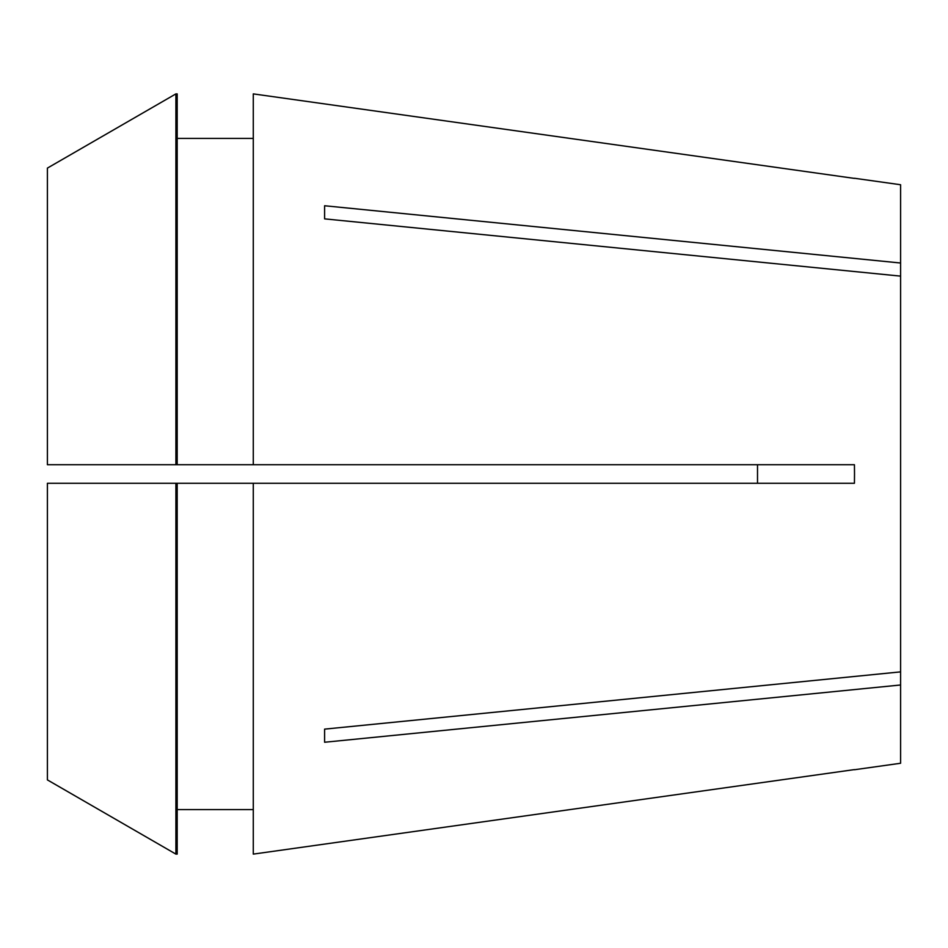 <?xml version="1.0" encoding="UTF-8"?>
<svg xmlns="http://www.w3.org/2000/svg" width="948" height="948" viewBox="0 0 948 948"><rect width="100%" height="100%" fill="white"/><g stroke="black" fill="none" stroke-linecap="round" stroke-linejoin="round"><path stroke-width="1.42" d="M854.515 178.271L900.6 184.742L900.6 263.011L324.607 205.752L324.607 218.869L900.6 276.129L900.6 671.871L324.607 729.13L324.607 742.248L900.6 684.989L900.6 763.259L854.515 769.729M253.282 93.888L854.432 178.402L253.282 93.888L253.282 464.721L854.432 464.721L854.515 474L854.432 483.279L253.282 483.279L253.282 854.112L854.432 769.598L253.282 854.112M867.076 688.319L900.6 684.989L900.6 671.871M177.193 483.279L253.282 483.279L175.901 483.279L175.901 854.112L177.193 854.112L177.193 483.279L47.4 483.279L47.4 779.896L175.901 854.112L47.4 779.896M757.511 464.721L757.511 483.279L854.432 483.279M900.6 263.011L900.6 276.129M177.193 138.408L253.282 138.408M253.282 464.721L47.4 464.721L47.4 168.104L175.901 93.888L177.193 93.888L177.193 464.721M47.4 168.104L175.901 93.888L177.193 93.888M175.901 93.888L175.901 464.721M177.193 809.592L253.282 809.592"/></g></svg>
